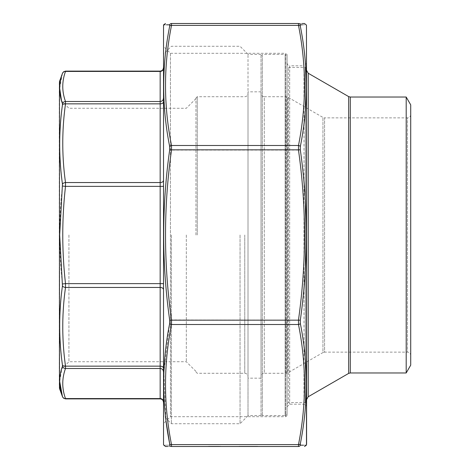 <?xml version="1.0" encoding="UTF-8"?>
<svg xmlns="http://www.w3.org/2000/svg" width="470" height="470" viewBox="0 0 470 470"><rect width="100%" height="100%" fill="white"/><g stroke="black" fill="none" stroke-linecap="round" stroke-linejoin="round"><path stroke-width="0.35" stroke-dasharray="2.35 1.76" d="M59.291 82.644L59.291 387.356M59.291 235L59.291 371.37L59.291 235M68.925 235L68.925 361.736L68.925 235M186.32 235L186.32 361.736L186.32 235M195.955 235L195.955 98.013L195.955 235M248.013 235L248.013 415.75L248.013 235M240.041 235L240.041 423.723L240.041 235M171.386 235L171.386 423.723L171.386 235M163.413 235L163.413 415.75L163.413 235M163.413 401.662L163.413 67.856L163.413 401.662A3.255 3.096 180 0 0 160.164 398.572L65.5 398.572C61.858 388.549 61.858 378.532 65.5 368.509L65.5 366.148C61.858 339.916 61.858 313.69 65.5 287.458L65.5 283.633C61.858 251.209 61.858 218.791 65.5 186.367L65.5 182.542C61.858 156.31 61.858 130.084 65.5 103.852L65.5 101.491C61.858 91.468 61.858 81.451 65.5 71.428L160.164 71.428L160.164 101.491L65.5 101.491A3.255 3.079 160.4 0 0 62.445 103.676L62.445 104.869C58.797 131.271 58.797 157.685 62.445 184.105L62.445 186.032C58.797 218.714 58.797 251.362 62.445 283.968L62.445 285.895C58.797 312.38 58.797 338.794 62.445 365.131L59.696 381.458M65.5 71.428A3.255 3.079 -160.4 0 0 62.445 73.414L59.696 88.454M61.541 100.88L62.445 103.676M65.5 398.572L65.5 398.572A3.255 3.079 -19.6 0 1 62.445 396.586M62.445 104.869A3.255 1.904 -172.2 0 1 65.5 103.852L160.164 103.852L160.164 182.542L65.5 182.542A3.255 1.904 172.2 0 0 62.445 184.105M62.445 186.032L65.5 186.367L160.164 186.367L160.164 283.633L65.5 283.633L62.445 283.968M62.445 285.895A3.255 1.904 -172.2 0 0 65.5 287.458L160.164 287.458L160.164 366.148L65.5 366.148A3.255 1.904 172.2 0 1 62.445 365.131M163.413 368.063A3.255 1.915 0 0 0 160.164 366.148L160.164 368.509L65.5 368.509A3.255 3.079 19.6 0 1 62.445 366.324M410.71 355.39L410.71 114.61L410.71 355.39C410.516 353.416 409.429 352.33 407.455 352.136L324.564 352.136L324.564 117.864L322.937 117.424L322.937 352.576L287.816 372.851L286.189 373.286L264.287 373.286L264.287 96.714C262.307 96.52 261.226 95.434 261.032 93.46L261.032 376.541L261.032 93.46M410.71 104.845L410.71 365.155M406.197 372.963L406.197 97.037M261.032 55.713L261.032 414.287L261.032 55.713L262.33 54.414L262.33 415.586L262.33 54.414L285.108 54.414L285.108 415.586L262.33 415.586L261.032 414.287M306.587 399.571L306.587 70.43L306.587 399.571M306.587 401.274L306.587 68.726L306.587 401.274L305.283 402.573L288.363 402.573L288.363 67.427L288.363 402.573L287.064 403.877L287.064 66.123L287.064 403.877M287.064 413.635L287.064 56.365L287.064 413.635L285.108 415.586L285.108 54.414L287.064 56.365M261.032 377.998L261.032 91.832L261.032 377.998M248.013 377.998L248.013 91.832L248.013 377.998M248.013 415.374L248.013 54.414L248.013 415.374M261.032 415.374L261.032 54.414L261.032 415.374M214.367 446.5L210.266 446.5M242.103 446.265L257.601 446.265L242.103 446.5M167.714 446.5L298.485 446.5L298.485 444.596L171.515 444.596A1.95 1.369 -10.9 0 1 169.682 443.827M253.43 446.265L239.583 446.265L257.149 446.265L239.583 446.265L257.149 446.265L239.583 446.265L257.149 446.265L239.583 446.265L253.43 446.5M163.413 25.797L163.413 444.203M163.413 46.277L163.413 423.723L163.413 46.277L170.446 53.304L285.76 53.304L285.76 416.696L285.76 53.304L287.064 54.608L287.064 415.392L287.064 54.608M306.587 444.203L306.587 25.797M306.587 63.197L306.587 406.803L306.587 63.197L303.984 65.8L303.984 404.2L303.984 65.8L289.667 65.8L289.667 404.2L289.667 65.8L287.84 65.054L287.064 63.197L287.064 406.803L287.064 63.197M170.446 53.304L170.446 416.696L170.446 53.304M302.286 23.5L171.515 23.5L171.515 25.404A1.95 1.369 10.9 0 0 169.682 26.173C161.704 66.311 161.704 106.461 169.682 146.611L169.682 149.836C161.704 206.671 161.704 263.447 169.682 320.164L169.682 323.389L163.883 372.222L166.045 421.096M164.506 24.793L166.633 24.81M169.682 445.166C161.704 445.231 161.704 445.231 169.682 445.166A1.95 1.933 90 0 0 171.515 446.5L171.515 444.596C163.531 404.564 163.531 364.538 171.515 324.512L171.515 319.911L169.682 320.164M305.494 445.207L303.367 445.19M300.318 320.164L171.515 319.911C163.531 263.306 163.531 206.694 171.515 150.089L298.485 150.089C306.469 206.694 306.469 263.306 298.485 319.911L298.485 324.512C306.469 364.538 306.469 404.564 298.485 444.596A1.95 1.369 10.9 0 0 300.318 443.827C308.296 403.689 308.296 363.539 300.318 323.389L300.318 320.164C308.296 263.329 308.296 206.553 300.318 149.836L300.318 146.611C308.296 106.379 308.296 66.229 300.318 26.173A1.95 1.369 169.1 0 0 298.485 25.404C306.469 65.436 306.469 105.462 298.485 145.488L298.485 150.089L300.318 149.836M302.333 24.816L306.34 24.787M287.064 406.803L289.667 404.2L303.984 404.2L305.805 404.946L306.587 406.803M287.064 415.392L285.76 416.696L170.446 416.696L163.413 423.723M169.682 149.836L171.515 150.089L171.515 145.488A1.95 1.369 -10.9 0 0 169.682 146.611M300.318 24.834A1.95 1.933 -90 0 0 298.485 23.5L298.485 25.404L171.515 25.404C163.531 65.436 163.531 105.462 171.515 145.488L298.485 145.488A1.95 1.369 -169.1 0 1 300.318 146.611M300.318 323.389A1.95 1.369 -10.9 0 1 298.485 324.512L171.515 324.512A1.95 1.369 10.9 0 1 169.682 323.389M169.682 24.834A1.95 1.933 90 0 1 171.515 23.5M300.318 445.166A1.95 1.933 -90 0 1 298.485 446.5M210.266 446.265L207.617 446.5L210.625 446.5M211.723 446.265L220.683 446.265L211.723 446.5M210.625 446.265L219.331 446.265L209.197 446.265L214.226 446.5M257.601 446.265L239.13 446.265L257.601 446.265M255.797 446.265L240.934 446.5L255.797 446.265M243.666 446.265L251.291 446.265L243.666 446.5M239.583 446.265L257.149 446.5L239.583 446.265M214.308 446.265L219.331 446.5L214.308 446.265M214.226 446.265L219.331 446.265L217.081 446.5M217.081 446.265L217.945 446.5M217.945 446.265L214.367 446.265M219.331 446.265L207.617 446.265L219.331 446.5M210.395 446.265L213.022 446.265L209.197 446.265L210.395 446.5M251.291 446.265L249.494 446.5L251.291 446.265M197.253 235L197.253 96.714L197.253 235M244.764 235L244.764 373.286L244.764 235M163.413 371.606A3.255 3.096 180 0 0 160.164 368.509L160.164 398.889M59.49 388.473L59.49 81.527M163.413 283.633L160.164 283.633L160.164 287.458A3.255 1.915 -0 0 1 163.413 289.373M160.164 71.111L160.164 71.428A3.255 3.096 -0 0 0 163.413 68.338M163.413 98.394A3.255 3.096 -0 0 1 160.164 101.491L160.164 103.852A3.255 1.915 -0 0 0 163.413 101.937M163.413 180.627A3.255 1.915 0 0 1 160.164 182.542L160.164 186.367L163.413 186.367M350.291 372.963L350.291 97.037M286.189 373.286L286.189 96.714L286.189 373.286M410.71 114.61C410.516 116.584 409.429 117.67 407.455 117.864L407.455 352.136L407.455 117.864L324.564 117.864L324.564 352.136L322.937 352.576L322.937 117.424L287.816 97.149L287.816 372.851L287.816 97.149L286.189 96.714L264.287 96.714L264.287 373.286C263.065 372.875 261.978 373.956 261.032 376.541M348.664 96.603L348.664 373.397M308.214 396.751L308.214 73.25M305.283 402.573L305.283 67.427L305.283 402.573M163.531 444.873L163.531 25.127M306.469 25.127L306.469 444.873M195.955 98.63L186.32 108.264L68.925 108.264L59.291 98.63M195.955 371.37L186.32 361.736L68.925 361.736L59.291 371.37M195.955 371.987L197.253 373.286L244.764 373.286C246.738 373.48 247.825 374.566 248.013 376.541M195.955 98.013L197.253 96.714L244.764 96.714C246.738 96.52 247.825 95.434 248.013 93.46M248.013 54.25L240.041 46.277L171.386 46.277L163.413 54.25M248.013 415.75L240.041 423.723L171.386 423.723L163.413 415.75M306.587 68.726L305.283 67.427L288.363 67.427L287.064 66.123M261.032 91.832L248.013 91.832M261.032 378.168L248.013 378.168M261.032 54.414L248.013 54.414M261.032 415.586L248.013 415.586"/><path stroke-width="0.7" d="M59.49 388.473L59.49 81.527L59.49 388.473L62.498 396.745L63.673 398.284L65.559 398.883L160.164 398.889L160.164 368.509L65.5 368.509C61.858 378.532 61.858 388.549 65.5 398.572L65.5 398.572A3.255 3.079 160.4 0 1 62.445 396.586L62.445 396.586C58.797 386.552 58.797 376.464 62.445 366.324L62.445 365.131C58.797 338.729 58.797 312.315 62.445 285.895L59.696 235L62.445 184.105C58.797 157.62 58.797 131.206 62.445 104.869L62.445 103.676C58.797 93.512 58.797 83.425 62.445 73.414L62.445 73.414A3.255 3.079 19.6 0 1 65.5 71.428C61.858 81.451 61.858 91.468 65.5 101.491L65.5 103.852C61.858 130.084 61.858 156.31 65.5 182.542L65.5 186.367C61.858 218.791 61.858 251.209 65.5 283.633L65.5 287.458C61.858 313.69 61.858 339.916 65.5 366.148L65.5 368.509A3.255 3.079 -160.4 0 1 62.445 366.324M59.696 88.454L61.541 100.88M59.696 381.458L62.445 396.586M65.5 71.428L160.164 71.428L160.164 71.111L65.559 71.111L63.673 71.716L62.498 73.255L59.49 81.527M62.445 184.105A3.255 1.904 172.2 0 1 65.5 182.542L160.164 182.542L160.164 103.852L65.5 103.852A3.255 1.904 -172.2 0 0 62.445 104.869M62.445 103.676A3.255 3.079 -19.6 0 1 65.5 101.491L160.164 101.491L160.164 71.428A3.255 3.096 180 0 0 163.413 68.338L163.413 68.338M62.445 283.968L65.5 283.633L160.164 283.633L160.164 186.367L65.5 186.367L62.445 186.032M62.445 365.131A3.255 1.904 172.2 0 0 65.5 366.148L160.164 366.148L160.164 287.458L65.5 287.458A3.255 1.904 -172.2 0 1 62.445 285.895M406.197 372.963L410.71 365.155L410.71 104.845L406.197 97.037L406.197 372.963L350.291 372.963L348.664 373.397L308.214 396.751L306.587 399.571M303.367 445.19L300.318 445.166A1.95 1.933 90 0 1 298.485 446.5C306.469 446.5 306.469 446.5 298.485 446.5C306.469 446.5 306.469 446.5 298.485 446.5L171.515 446.5C163.531 446.5 163.531 446.5 171.515 446.5A1.95 1.933 -90 0 1 169.682 445.166C161.704 445.231 161.704 445.231 169.682 445.166L169.682 443.827L169.682 445.166M164.506 24.793L163.531 25.127L163.531 444.873L165.493 446.5L167.714 446.5M163.531 444.873L163.531 25.127M306.469 444.873L306.469 25.127L306.587 444.203L306.34 445.213L305.494 445.207M166.633 24.81L169.682 24.834A1.95 1.933 -90 0 1 171.515 23.5C163.531 23.5 163.531 23.5 171.515 23.5C163.531 23.5 163.531 23.5 171.515 23.5L298.485 23.5C306.469 23.5 306.469 23.5 298.485 23.5A1.95 1.933 90 0 1 300.318 24.834L302.333 24.816M306.469 25.127L304.507 23.5L302.286 23.5M169.682 24.834L169.682 26.173L169.682 24.834C161.704 24.769 161.704 24.769 169.682 24.834M166.045 421.096L169.682 443.827C161.704 403.689 161.704 363.539 169.682 323.389L169.682 320.164C161.704 263.329 161.704 206.553 169.682 149.836L169.682 146.611C161.704 106.379 161.704 66.229 169.682 26.173A1.95 1.369 10.9 0 1 171.515 25.404C163.531 65.436 163.531 105.462 171.515 145.488L171.515 150.089C163.531 206.694 163.531 263.306 171.515 319.911L171.515 324.512C163.531 364.538 163.531 404.564 171.515 444.596L171.515 446.5M300.318 445.166L300.318 443.827L300.318 445.166C308.296 445.231 308.296 445.231 300.318 445.166M169.682 146.611A1.95 1.369 -10.9 0 1 171.515 145.488L298.485 145.488C306.469 105.462 306.469 65.436 298.485 25.404A1.95 1.369 -10.9 0 1 300.318 26.173L300.318 24.834C308.296 24.769 308.296 24.769 300.318 24.834L300.318 26.173C308.296 66.311 308.296 106.461 300.318 146.611L300.318 149.836C308.296 206.671 308.296 263.447 300.318 320.164L300.318 323.389C308.296 363.621 308.296 403.771 300.318 443.827A1.95 1.369 -169.1 0 1 298.485 444.596C306.469 404.564 306.469 364.538 298.485 324.512L298.485 319.911C306.469 263.306 306.469 206.694 298.485 150.089L298.485 145.488A1.95 1.369 10.9 0 1 300.318 146.611M298.485 446.5L298.485 444.596L171.515 444.596A1.95 1.369 -10.9 0 1 169.682 443.827M171.515 23.5L171.515 25.404L298.485 25.404L298.485 23.5M169.682 323.389A1.95 1.369 10.9 0 0 171.515 324.512L298.485 324.512A1.95 1.369 169.1 0 0 300.318 323.389M169.682 320.164L300.318 320.164M169.682 149.836L300.318 149.836M65.5 398.572L160.164 398.572A3.255 3.096 -0 0 1 163.413 401.662M163.413 371.606A3.255 3.096 0 0 0 160.164 368.509L160.164 366.148A3.255 1.915 0 0 1 163.413 368.063M163.413 289.373A3.255 1.915 0 0 0 160.164 287.458L160.164 283.633L163.413 283.633M163.413 101.937L163.413 101.937A3.255 1.915 0 0 1 160.164 103.852L160.164 101.491A3.255 3.096 180 0 0 163.413 98.394M163.413 186.367L160.164 186.367L160.164 182.542A3.255 1.915 0 0 0 163.413 180.627M406.197 97.037L350.291 97.037L350.291 372.963M348.664 373.397L348.664 96.603L308.214 73.25L308.214 396.751M160.164 71.111C162.138 70.917 163.225 69.836 163.413 67.856M160.164 398.889C162.138 399.083 163.225 400.164 163.413 402.144M350.291 97.037L348.664 96.603M308.214 73.25L306.587 70.43M163.66 24.787L165.493 23.5M306.34 445.213L304.507 446.5"/></g></svg>
